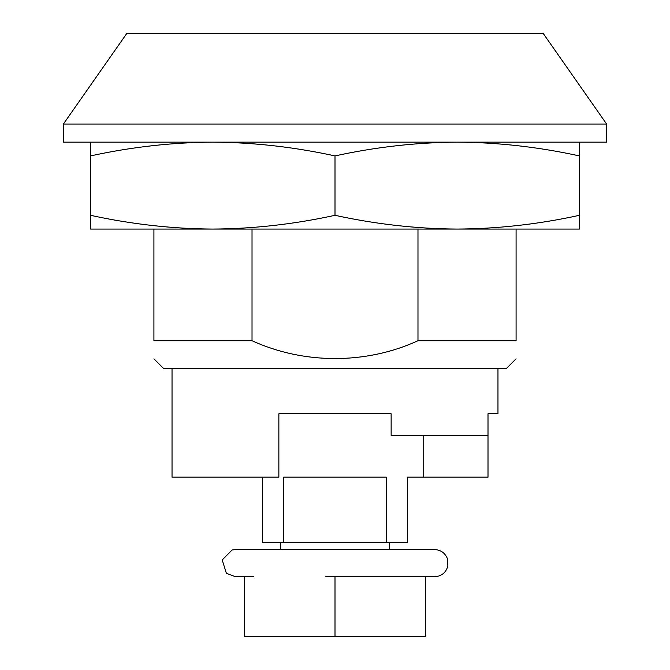 <?xml version="1.0" encoding="UTF-8"?>
<svg xmlns="http://www.w3.org/2000/svg" width="670" height="670" viewBox="0 0 670 670"><rect width="100%" height="100%" fill="white"/><g stroke="black" fill="none" stroke-linecap="round" stroke-linejoin="round"><path stroke-width="1" d="M516.084 229.065L516.084 340.728C516.084 364.488 516.084 364.488 516.084 340.728C516.084 364.488 516.084 364.488 516.084 340.728L417.979 340.728C365.845 364.639 303.661 364.329 252.021 340.728L153.916 340.728C153.916 364.488 153.916 364.488 153.916 340.728C153.916 364.488 153.916 364.488 153.916 340.728L153.916 229.065M516.084 358.835L506.419 368.5L163.581 368.5L153.916 358.835M543.244 33.5L126.756 33.5L63.382 124.042L606.618 124.042L543.244 33.5M606.618 124.042L606.618 142.149L63.382 142.149L63.382 124.042M497.969 368.5L497.969 413.767L488.003 413.767L488.003 435.5L391.138 435.5L391.138 413.767L278.862 413.767L278.862 477.149L172.031 477.149L172.031 368.5M488.003 435.5L488.003 477.149L423.733 477.149L423.733 435.5M417.979 229.065L417.979 340.728M252.021 229.065L252.021 340.728M534.191 229.065L135.809 229.065M579.458 215.304L579.458 229.065L457.233 229.065C416.489 228.805 375.744 224.216 335 215.304C294.256 224.216 253.511 228.805 212.767 229.065L90.542 229.065L90.542 155.917C131.278 147.006 172.023 142.417 212.767 142.149C253.511 142.417 294.256 147.006 335 155.917C375.744 147.006 416.489 142.417 457.233 142.149C497.969 142.417 538.714 147.006 579.458 155.917L579.458 215.304C538.722 224.216 497.978 228.805 457.233 229.065M212.767 229.065C172.031 228.805 131.286 224.216 90.542 215.304M335 215.304L335 155.917M90.542 142.149L90.542 155.917M579.458 142.149L579.458 155.917M386.247 542.34L283.753 542.34L283.753 477.149L386.247 477.149L386.247 542.34L407.435 542.34L407.435 477.149L423.733 477.149M283.753 542.34L262.565 542.34L262.565 477.149M425.542 576.744L335 576.744L335 636.5L425.542 636.5L425.542 576.744L434.595 576.744C441.555 576.275 445.986 572.683 447.878 565.974L447.317 558.412C444.913 552.825 440.676 549.877 434.595 549.584L235.404 549.584L280.68 549.584L280.68 542.34M325.662 576.744L335 576.744M335 636.5L244.458 636.5L244.458 576.744L253.796 576.744M244.458 576.744L235.404 576.744L226.376 573.311L222.214 559.927L232.088 549.995L235.404 549.584M389.32 542.34L389.32 549.584L280.68 549.584"/></g></svg>
